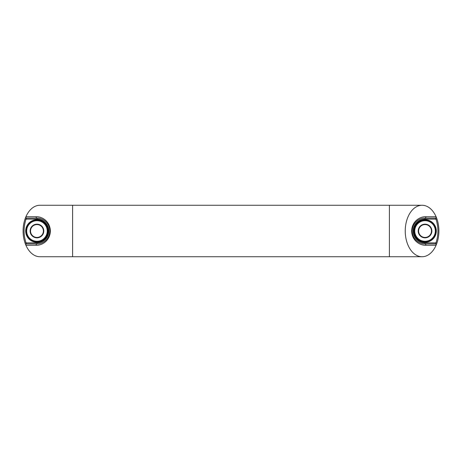 <?xml version="1.0" encoding="UTF-8"?>
<svg xmlns="http://www.w3.org/2000/svg" width="462" height="462" viewBox="0 0 462 462"><rect width="100%" height="100%" fill="white"/><g stroke="black" fill="none" stroke-linecap="round" stroke-linejoin="round"><path stroke-width="0.69" d="M389.402 205.261L72.598 205.261L72.598 256.739L422.072 256.739A25.739 16.828 -90 0 1 407.236 218.844A25.739 16.828 -90 0 1 436.082 216.747L425.745 216.747C420.391 216.459 411.971 220.923 411.625 231.006C411.971 241.083 420.397 245.541 425.745 245.253L436.082 245.253L436.885 243.208A25.739 16.828 -90 0 1 422.072 256.739A25.739 16.828 -90 0 0 436.082 245.253A0.988 0.988 0 0 0 435.175 243.872L425.04 243.872C420.166 244.127 412.479 240.13 412.168 231.006C412.485 221.87 420.16 217.873 425.04 218.128L435.175 218.128L435.955 219.121C438.577 227.038 438.577 234.962 435.955 242.879L436.885 243.208A25.739 16.828 90 0 0 436.885 218.792L436.082 216.747A25.739 16.828 -90 0 0 422.072 205.261L389.402 205.261L389.402 256.739M436.775 218.474A25.739 16.828 -90 0 1 436.885 218.792L435.955 219.121L425.04 219.121L425.04 218.128A0.988 0.768 -90 0 0 425.745 216.747M419.508 219.381A12.872 12.872 0 0 0 415.939 221.904A12.872 12.872 0 0 1 419.508 219.381M412.878 226.79A12.872 12.872 0 0 0 412.502 228.101A12.872 12.872 0 0 1 412.878 226.79M412.191 230.249A12.872 12.872 0 0 0 412.208 232.005A12.872 12.872 0 0 1 412.191 230.249M412.676 234.563A12.872 12.872 0 0 0 420.01 242.845A12.872 12.872 0 0 1 412.676 234.563M435.175 243.872A0.988 0.988 0 0 1 436.082 245.253A0.988 0.988 0 0 0 435.175 243.872L435.955 242.879L425.04 242.879L425.04 243.872A12.872 12.872 0 0 1 420.628 243.093A12.872 12.872 0 0 0 425.04 243.872A0.988 0.768 90 0 1 425.745 245.253M435.175 218.128A0.988 0.988 0 0 0 436.082 216.747A0.988 0.988 0 0 1 435.175 218.128A0.988 0.988 0 0 0 436.082 216.747A0.988 0.988 0 0 1 435.175 218.128M425.04 241.892A10.892 10.892 0 0 1 415.609 225.554A10.892 10.892 0 0 1 434.471 225.554A10.892 10.892 0 0 1 425.04 241.892A10.892 10.892 0 0 1 414.148 231A10.892 10.892 0 0 0 425.04 241.892M418.607 231A6.433 6.433 0 0 1 428.257 225.427A6.433 6.433 0 0 1 428.257 236.573A6.433 6.433 0 0 1 418.607 231A6.433 6.433 0 0 1 428.257 225.427A6.433 6.433 0 0 1 428.257 236.573A6.433 6.433 0 0 1 418.607 231M30.527 231A6.433 6.433 0 0 1 40.177 225.427A6.433 6.433 0 0 1 40.177 236.573A6.433 6.433 0 0 1 30.527 231M36.96 241.892A10.892 10.892 0 0 1 27.529 225.554A10.892 10.892 0 0 1 46.391 225.554A10.892 10.892 0 0 1 36.96 241.892A10.892 10.892 0 0 1 27.529 225.554A10.892 10.892 0 0 1 46.391 225.554A10.892 10.892 0 0 1 36.96 241.892M40.725 218.693A12.872 12.872 0 0 0 36.96 218.128C41.834 217.873 49.521 221.87 49.832 231C49.515 240.13 41.84 244.127 36.96 243.872L26.825 243.872L26.045 242.879L36.96 242.879A11.879 11.879 0 0 0 48.839 231A11.879 11.879 0 0 0 36.96 219.121L26.045 219.121L25.115 218.792A25.739 16.828 90 0 0 25.115 243.208L26.045 242.879C23.423 234.962 23.423 227.038 26.045 219.121L26.825 218.128L36.96 218.128A0.988 0.768 -90 0 1 36.255 216.747L25.918 216.747L25.115 218.792A25.739 16.828 -90 0 1 25.849 216.897M26.825 218.128A0.988 0.988 0 0 1 25.918 216.747A0.988 0.988 0 0 0 26.825 218.128A0.988 0.988 0 0 1 25.918 216.747A25.739 16.828 -90 0 1 39.928 205.261L72.598 205.261M36.96 242.879L36.96 243.872A0.988 0.768 90 0 0 36.255 245.253L25.918 245.253A25.739 16.828 -90 0 1 25.115 243.208L25.918 245.253A0.988 0.988 0 0 1 26.825 243.872A0.988 0.988 0 0 0 25.918 245.253A25.739 16.828 -90 0 0 39.928 256.739L72.598 256.739M36.255 245.253C41.609 245.541 50.029 241.083 50.375 231C50.029 220.917 41.609 216.459 36.255 216.747M42.44 242.648A12.872 12.872 0 0 0 46.212 239.951M48.972 235.614A12.872 12.872 0 0 0 49.584 233.512M49.798 231.889A12.872 12.872 0 0 0 49.798 230.088M48.302 224.919A12.872 12.872 0 0 0 47.274 223.302M45.726 221.575A12.872 12.872 0 0 0 42.804 219.531M425.04 242.879A11.879 11.879 0 0 1 413.161 231A11.879 11.879 0 0 1 425.04 219.121M425.04 242.284A11.284 11.284 0 0 0 434.811 225.358A11.284 11.284 0 0 0 415.269 225.358A11.284 11.284 0 0 0 425.04 242.284M425.04 224.168A6.832 6.832 0 0 0 418.208 231A6.832 6.832 0 0 0 425.04 237.832A6.832 6.832 0 0 0 431.872 231A6.832 6.832 0 0 0 425.04 224.168M425.04 220.703A10.297 10.297 0 0 1 435.337 231A10.297 10.297 0 0 1 425.04 241.297A10.297 10.297 0 0 1 414.743 231A10.297 10.297 0 0 1 425.04 220.703M26.663 231A10.297 10.297 0 0 1 36.96 220.703A10.297 10.297 0 0 1 47.257 231A10.297 10.297 0 0 1 36.96 241.297A10.297 10.297 0 0 1 26.663 231M36.96 224.168A6.832 6.832 0 0 0 30.128 231A6.832 6.832 0 0 0 36.96 237.832A6.832 6.832 0 0 0 43.792 231A6.832 6.832 0 0 0 36.96 224.168M36.96 242.284A11.284 11.284 0 0 0 46.731 225.358A11.284 11.284 0 0 0 27.189 225.358A11.284 11.284 0 0 0 36.96 242.284M36.96 219.121L36.96 218.128"/></g></svg>
